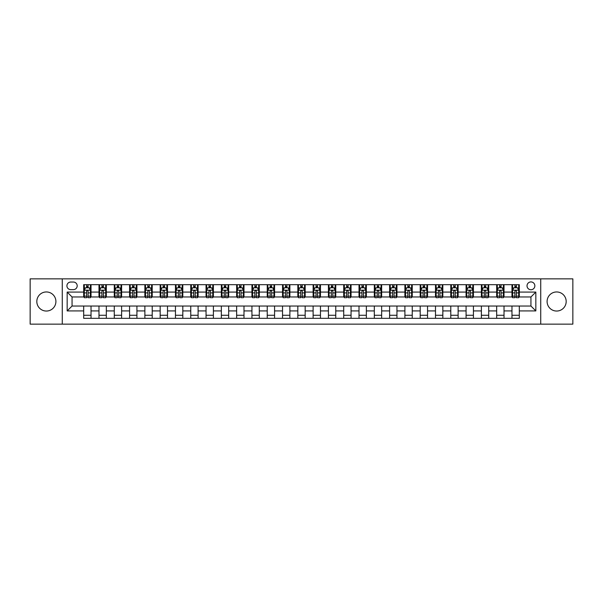 <?xml version="1.0" encoding="UTF-8"?>
<svg xmlns="http://www.w3.org/2000/svg" width="603" height="603" viewBox="0 0 603 603"><rect width="100%" height="100%" fill="white"/><g stroke="black" fill="none" stroke-linecap="round" stroke-linejoin="round"><path stroke-width="0.9" d="M556.637 291.958A9.542 9.542 0 0 0 547.094 301.5A9.542 9.542 0 0 0 556.637 311.042A9.542 9.542 0 0 0 566.179 301.5A9.542 9.542 0 0 0 556.637 291.958M46.363 291.958A9.542 9.542 0 0 0 36.821 301.5A9.542 9.542 0 0 0 46.363 311.042A9.542 9.542 0 0 0 55.906 301.5A9.542 9.542 0 0 0 46.363 291.958M530.942 281.918A3.92 3.92 0 0 0 527.022 285.837A3.92 3.92 0 0 0 530.942 289.749A3.92 3.92 0 0 0 534.853 285.837A3.92 3.92 0 0 0 530.942 281.918M540.725 324.135L572.85 324.135L572.85 278.865L540.725 278.865L540.725 324.135L62.275 324.135L62.275 278.865L30.15 278.865L30.15 324.135L62.275 324.135M70.717 289.628L73.408 289.628A3.791 3.791 0 0 0 77.199 285.837A3.791 3.791 0 0 0 73.408 282.046L70.717 282.046A3.791 3.791 0 0 0 66.918 285.837A3.791 3.791 0 0 0 70.717 289.628M540.725 278.865L62.275 278.865M83.689 310.922L67.167 310.922L67.167 292.078L83.689 292.078L83.689 296.97L72.058 296.97L72.058 306.03L83.689 306.03L83.689 318.324L519.311 318.324L519.311 306.03L530.942 306.03L530.942 296.97L519.311 296.97L519.311 292.078L535.833 292.078L535.833 310.922L519.311 310.922M519.311 292.078L519.311 284.676L83.689 284.676L83.689 292.078M511.97 284.676L511.97 296.97L512.588 296.97M514.909 296.97L516.379 296.97M518.701 296.97L519.311 296.97M511.97 296.97L503.407 296.97M496.676 284.676L496.676 296.97L497.287 296.97M499.616 296.97L501.078 296.97M496.676 296.97L488.113 296.97M481.382 284.676L481.382 296.97L481.993 296.97M484.315 296.97L485.784 296.97M481.382 296.97L472.812 296.97M466.081 284.676L466.081 296.97L466.699 296.97M469.021 296.97L470.491 296.97M466.081 296.97L457.519 296.97M450.788 284.676L450.788 296.97L451.398 296.97M453.727 296.97L455.197 296.97M450.788 296.97L442.225 296.97M435.494 284.676L435.494 296.97L436.105 296.97M438.426 296.97L439.896 296.97M435.494 296.97L426.924 296.97M420.193 284.676L420.193 296.97L420.811 296.97M423.133 296.97L424.602 296.97M420.193 296.97L411.63 296.97M404.899 284.676L404.899 296.97L405.51 296.97M407.839 296.97L409.309 296.97M404.899 296.97L396.337 296.97M389.606 284.676L389.606 296.97L390.216 296.97M392.538 296.97L394.008 296.97M389.606 296.97L381.036 296.97M374.312 284.676L374.312 296.97L374.923 296.97M377.244 296.97L378.714 296.97M374.312 296.97L365.742 296.97M359.011 284.676L359.011 296.97L359.622 296.97M361.951 296.97L363.421 296.97M359.011 296.97L350.449 296.97M343.718 284.676L343.718 296.97L344.328 296.97M346.657 296.97L348.119 296.97M343.718 296.97L335.147 296.97M328.424 284.676L328.424 296.97L329.034 296.97M331.356 296.97L332.826 296.97M328.424 296.97L319.854 296.97M313.123 284.676L313.123 296.97L313.733 296.97M316.062 296.97L317.532 296.97M313.123 296.97L304.56 296.97M297.829 284.676L297.829 296.97L298.44 296.97M300.769 296.97L302.231 296.97M297.829 296.97L289.267 296.97M282.536 284.676L282.536 296.97L283.146 296.97M285.468 296.97L286.938 296.97M282.536 296.97L273.966 296.97M267.235 284.676L267.235 296.97L267.853 296.97M270.174 296.97L271.644 296.97M267.235 296.97L258.672 296.97M251.941 284.676L251.941 296.97L252.551 296.97M254.881 296.97L256.343 296.97M251.941 296.97L243.378 296.97M236.647 284.676L236.647 296.97L237.258 296.97M239.579 296.97L241.049 296.97M236.647 296.97L228.077 296.97M221.346 284.676L221.346 296.97L221.964 296.97M224.286 296.97L225.756 296.97M221.346 296.97L212.784 296.97M206.053 284.676L206.053 296.97L206.663 296.97M208.992 296.97L210.462 296.97M206.053 296.97L197.49 296.97M190.759 284.676L190.759 296.97L191.37 296.97M193.691 296.97L195.161 296.97M190.759 296.97L182.189 296.97M175.458 284.676L175.458 296.97L176.076 296.97M178.398 296.97L179.867 296.97M175.458 296.97L166.895 296.97M160.164 284.676L160.164 296.97L160.775 296.97M163.104 296.97L164.574 296.97M160.164 296.97L151.602 296.97M144.871 284.676L144.871 296.97L145.481 296.97M147.803 296.97L149.273 296.97M144.871 296.97L136.301 296.97M129.577 284.676L129.577 296.97L130.188 296.97M132.509 296.97L133.979 296.97M129.577 296.97L121.007 296.97M114.276 284.676L114.276 296.97L114.887 296.97M117.216 296.97L118.685 296.97M114.276 296.97L105.713 296.97M98.982 284.676L98.982 296.97L99.593 296.97M101.922 296.97L103.384 296.97M98.982 296.97L90.412 296.97M83.689 296.97L84.299 296.97M86.621 296.97L88.091 296.97M83.689 306.03L91.03 306.03L91.03 318.324M519.311 306.03L91.03 306.03M91.03 284.676L91.03 296.97M83.689 287.737L84.299 287.737M86.621 287.737L88.091 287.737M90.412 287.737L91.03 287.737M83.689 315.263L91.03 315.263M98.982 306.03L98.982 318.324M106.324 284.676L106.324 296.97M98.982 287.737L99.593 287.737M101.922 287.737L103.384 287.737M105.713 287.737L106.324 287.737M106.324 306.03L106.324 318.324M98.982 315.263L106.324 315.263M114.276 306.03L114.276 318.324M121.618 306.03L121.618 318.324M114.276 315.263L121.618 315.263M121.618 284.676L121.618 296.97M114.276 287.737L114.887 287.737M117.216 287.737L118.685 287.737M121.007 287.737L121.618 287.737M129.577 306.03L129.577 318.324M136.919 306.03L136.919 318.324M129.577 315.263L136.919 315.263M136.919 284.676L136.919 296.97M129.577 287.737L130.188 287.737M132.509 287.737L133.979 287.737M136.301 287.737L136.919 287.737M144.871 306.03L144.871 318.324M152.212 306.03L152.212 318.324M144.871 315.263L152.212 315.263M152.212 284.676L152.212 296.97M144.871 287.737L145.481 287.737M147.803 287.737L149.273 287.737M151.602 287.737L152.212 287.737M160.164 306.03L160.164 318.324M167.506 306.03L167.506 318.324M160.164 315.263L167.506 315.263M167.506 284.676L167.506 296.97M160.164 287.737L160.775 287.737M163.104 287.737L164.574 287.737M166.895 287.737L167.506 287.737M175.458 306.03L175.458 318.324M182.807 306.03L182.807 318.324M175.458 315.263L182.807 315.263M182.807 284.676L182.807 296.97M175.458 287.737L176.076 287.737M178.398 287.737L179.867 287.737M182.189 287.737L182.807 287.737M190.759 306.03L190.759 318.324M198.101 306.03L198.101 318.324M190.759 315.263L198.101 315.263M198.101 284.676L198.101 296.97M190.759 287.737L191.37 287.737M193.691 287.737L195.161 287.737M197.49 287.737L198.101 287.737M206.053 306.03L206.053 318.324M213.394 306.03L213.394 318.324M206.053 315.263L213.394 315.263M213.394 284.676L213.394 296.97M206.053 287.737L206.663 287.737M208.992 287.737L210.462 287.737M212.784 287.737L213.394 287.737M221.346 306.03L221.346 318.324M228.688 306.03L228.688 318.324M221.346 315.263L228.688 315.263M228.688 284.676L228.688 296.97M221.346 287.737L221.964 287.737M224.286 287.737L225.756 287.737M228.077 287.737L228.688 287.737M236.647 306.03L236.647 318.324M243.989 306.03L243.989 318.324M236.647 315.263L243.989 315.263M243.989 284.676L243.989 296.97M236.647 287.737L237.258 287.737M239.579 287.737L241.049 287.737M243.378 287.737L243.989 287.737M251.941 306.03L251.941 318.324M259.282 306.03L259.282 318.324M251.941 315.263L259.282 315.263M259.282 284.676L259.282 296.97M251.941 287.737L252.551 287.737M254.881 287.737L256.343 287.737M258.672 287.737L259.282 287.737M267.235 306.03L267.235 318.324M274.576 306.03L274.576 318.324M267.235 315.263L274.576 315.263M274.576 284.676L274.576 296.97M267.235 287.737L267.853 287.737M270.174 287.737L271.644 287.737M273.966 287.737L274.576 287.737M282.536 306.03L282.536 318.324M289.877 306.03L289.877 318.324M282.536 315.263L289.877 315.263M289.877 284.676L289.877 296.97M282.536 287.737L283.146 287.737M285.468 287.737L286.938 287.737M289.267 287.737L289.877 287.737M297.829 306.03L297.829 318.324M305.171 306.03L305.171 318.324M297.829 315.263L305.171 315.263M305.171 284.676L305.171 296.97M297.829 287.737L298.44 287.737M300.769 287.737L302.231 287.737M304.56 287.737L305.171 287.737M313.123 306.03L313.123 318.324M320.464 306.03L320.464 318.324M313.123 315.263L320.464 315.263M320.464 284.676L320.464 296.97M313.123 287.737L313.733 287.737M316.062 287.737L317.532 287.737M319.854 287.737L320.464 287.737M328.424 306.03L328.424 318.324M335.765 306.03L335.765 318.324M328.424 315.263L335.765 315.263M335.765 284.676L335.765 296.97M328.424 287.737L329.034 287.737M331.356 287.737L332.826 287.737M335.147 287.737L335.765 287.737M343.718 306.03L343.718 318.324M351.059 306.03L351.059 318.324M343.718 315.263L351.059 315.263M351.059 284.676L351.059 296.97M343.718 287.737L344.328 287.737M346.657 287.737L348.119 287.737M350.449 287.737L351.059 287.737M359.011 306.03L359.011 318.324M366.353 306.03L366.353 318.324M359.011 315.263L366.353 315.263M366.353 284.676L366.353 296.97M359.011 287.737L359.622 287.737M361.951 287.737L363.421 287.737M365.742 287.737L366.353 287.737M374.312 306.03L374.312 318.324M381.654 306.03L381.654 318.324M374.312 315.263L381.654 315.263M381.654 284.676L381.654 296.97M374.312 287.737L374.923 287.737M377.244 287.737L378.714 287.737M381.036 287.737L381.654 287.737M389.606 306.03L389.606 318.324M396.947 306.03L396.947 318.324M389.606 315.263L396.947 315.263M396.947 284.676L396.947 296.97M389.606 287.737L390.216 287.737M392.538 287.737L394.008 287.737M396.337 287.737L396.947 287.737M404.899 306.03L404.899 318.324M412.241 306.03L412.241 318.324M404.899 315.263L412.241 315.263M412.241 284.676L412.241 296.97M404.899 287.737L405.51 287.737M407.839 287.737L409.309 287.737M411.63 287.737L412.241 287.737M420.193 306.03L420.193 318.324M427.542 306.03L427.542 318.324M420.193 315.263L427.542 315.263M427.542 284.676L427.542 296.97M420.193 287.737L420.811 287.737M423.133 287.737L424.602 287.737M426.924 287.737L427.542 287.737M435.494 306.03L435.494 318.324M442.836 306.03L442.836 318.324M435.494 315.263L442.836 315.263M442.836 284.676L442.836 296.97M435.494 287.737L436.105 287.737M438.426 287.737L439.896 287.737M442.225 287.737L442.836 287.737M450.788 306.03L450.788 318.324M458.129 306.03L458.129 318.324M450.788 315.263L458.129 315.263M458.129 284.676L458.129 296.97M450.788 287.737L451.398 287.737M453.727 287.737L455.197 287.737M457.519 287.737L458.129 287.737M466.081 306.03L466.081 318.324M473.423 306.03L473.423 318.324M466.081 315.263L473.423 315.263M473.423 284.676L473.423 296.97M466.081 287.737L466.699 287.737M469.021 287.737L470.491 287.737M472.812 287.737L473.423 287.737M481.382 306.03L481.382 318.324M488.724 306.03L488.724 318.324M481.382 315.263L488.724 315.263M488.724 284.676L488.724 296.97M481.382 287.737L481.993 287.737M484.315 287.737L485.784 287.737M488.113 287.737L488.724 287.737M496.676 306.03L496.676 318.324M504.018 306.03L504.018 318.324M496.676 315.263L504.018 315.263M504.018 284.676L504.018 296.97M496.676 287.737L497.287 287.737M499.616 287.737L501.078 287.737M503.407 287.737L504.018 287.737M511.97 306.03L511.97 318.324M511.97 315.263L519.311 315.263M511.97 287.737L512.588 287.737M514.909 287.737L516.379 287.737M518.701 287.737L519.311 287.737M72.058 296.97L67.167 292.078M72.058 306.03L67.167 310.922M535.833 292.078L530.942 296.97M535.833 310.922L530.942 306.03M88.091 286.267L86.621 286.267M90.412 296.171L88.091 296.171L88.091 297.709L90.412 297.709L90.412 290.239L89.191 287.797L85.52 287.797L84.299 290.239L84.299 297.709L86.621 297.709L86.621 296.171L84.299 296.171M84.299 290.239L84.299 284.676M90.412 290.239L90.412 284.676M86.621 287.797L86.621 284.676M88.091 284.676L88.091 287.797M88.091 296.171L88.091 291.159C87.601 290.216 87.111 290.216 86.621 291.159L86.621 296.171M103.384 286.267L101.922 286.267M105.713 296.171L103.384 296.171L103.384 297.709L105.713 297.709L105.713 290.239L104.485 287.797L100.814 287.797L99.593 290.239L99.593 297.709L101.922 297.709L101.922 296.171L99.593 296.171M99.593 290.239L99.593 284.676M105.713 290.239L105.713 284.676M101.922 287.797L101.922 284.676M103.384 284.676L103.384 287.797M103.384 296.171L103.384 291.159C102.894 290.216 102.412 290.216 101.922 291.159L101.922 296.171M118.685 286.267L117.216 286.267M121.007 296.171L118.685 296.171L118.685 297.709L121.007 297.709L121.007 290.239L119.786 287.797L116.115 287.797L114.887 290.239L114.887 297.709L117.216 297.709L117.216 296.171L114.887 296.171M114.887 290.239L114.887 284.676M121.007 290.239L121.007 284.676M117.216 287.797L117.216 284.676M118.685 284.676L118.685 287.797M118.685 296.171L118.685 291.159C118.196 290.216 117.706 290.216 117.216 291.159L117.216 296.171M133.979 286.267L132.509 286.267M136.301 296.171L133.979 296.171L133.979 297.709L136.301 297.709L136.301 290.239L135.08 287.797L131.409 287.797L130.188 290.239L130.188 297.709L132.509 297.709L132.509 296.171L130.188 296.171M130.188 290.239L130.188 284.676M136.301 290.239L136.301 284.676M132.509 287.797L132.509 284.676M133.979 284.676L133.979 287.797M133.979 296.171L133.979 291.159C133.489 290.216 132.999 290.216 132.509 291.159L132.509 296.171M149.273 286.267L147.803 286.267M151.602 296.171L149.273 296.171L149.273 297.709L151.602 297.709L151.602 290.239L150.373 287.797L146.702 287.797L145.481 290.239L145.481 297.709L147.803 297.709L147.803 296.171L145.481 296.171M145.481 290.239L145.481 284.676M151.602 290.239L151.602 284.676M147.803 287.797L147.803 284.676M149.273 284.676L149.273 287.797M149.273 296.171L149.273 291.159C148.783 290.216 148.293 290.216 147.803 291.159L147.803 296.171M164.574 286.267L163.104 286.267M166.895 296.171L164.574 296.171L164.574 297.709L166.895 297.709L166.895 290.239L165.674 287.797L162.003 287.797L160.775 290.239L160.775 297.709L163.104 297.709L163.104 296.171L160.775 296.171M160.775 290.239L160.775 284.676M166.895 290.239L166.895 284.676M163.104 287.797L163.104 284.676M164.574 284.676L164.574 287.797M164.574 296.171L164.574 291.159C164.084 290.216 163.594 290.216 163.104 291.159L163.104 296.171M179.867 286.267L178.398 286.267M182.189 296.171L179.867 296.171L179.867 297.709L182.189 297.709L182.189 290.239L180.968 287.797L177.297 287.797L176.076 290.239L176.076 297.709L178.398 297.709L178.398 296.171L176.076 296.171M176.076 290.239L176.076 284.676M182.189 290.239L182.189 284.676M178.398 287.797L178.398 284.676M179.867 284.676L179.867 287.797M179.867 296.171L179.867 291.159C179.377 290.216 178.887 290.216 178.398 291.159L178.398 296.171M195.161 286.267L193.691 286.267M197.49 296.171L195.161 296.171L195.161 297.709L197.49 297.709L197.49 290.239L196.261 287.797L192.591 287.797L191.37 290.239L191.37 297.709L193.691 297.709L193.691 296.171L191.37 296.171M191.37 290.239L191.37 284.676M197.49 290.239L197.49 284.676M193.691 287.797L193.691 284.676M195.161 284.676L195.161 287.797M195.161 296.171L195.161 291.159C194.671 290.216 194.181 290.216 193.691 291.159L193.691 296.171M210.462 286.267L208.992 286.267M212.784 296.171L210.462 296.171L210.462 297.709L212.784 297.709L212.784 290.239L211.563 287.797L207.892 287.797L206.663 290.239L206.663 297.709L208.992 297.709L208.992 296.171L206.663 296.171M206.663 290.239L206.663 284.676M212.784 290.239L212.784 284.676M208.992 287.797L208.992 284.676M210.462 284.676L210.462 287.797M210.462 296.171L210.462 291.159C209.972 290.216 209.482 290.216 208.992 291.159L208.992 296.171M225.756 286.267L224.286 286.267M228.077 296.171L225.756 296.171L225.756 297.709L228.077 297.709L228.077 290.239L226.856 287.797L223.185 287.797L221.964 290.239L221.964 297.709L224.286 297.709L224.286 296.171L221.964 296.171M221.964 290.239L221.964 284.676M228.077 290.239L228.077 284.676M224.286 287.797L224.286 284.676M225.756 284.676L225.756 287.797M225.756 296.171L225.756 291.159C225.266 290.216 224.776 290.216 224.286 291.159L224.286 296.171M241.049 286.267L239.579 286.267M243.378 296.171L241.049 296.171L241.049 297.709L243.378 297.709L243.378 290.239L242.15 287.797L238.479 287.797L237.258 290.239L237.258 297.709L239.579 297.709L239.579 296.171L237.258 296.171M237.258 290.239L237.258 284.676M243.378 290.239L243.378 284.676M239.579 287.797L239.579 284.676M241.049 284.676L241.049 287.797M241.049 296.171L241.049 291.159C240.559 290.216 240.069 290.216 239.579 291.159L239.579 296.171M256.343 286.267L254.881 286.267M258.672 296.171L256.343 296.171L256.343 297.709L258.672 297.709L258.672 290.239L257.451 287.797L253.78 287.797L252.551 290.239L252.551 297.709L254.881 297.709L254.881 296.171L252.551 296.171M252.551 290.239L252.551 284.676M258.672 290.239L258.672 284.676M254.881 287.797L254.881 284.676M256.343 284.676L256.343 287.797M256.343 296.171L256.343 291.159C255.86 290.216 255.371 290.216 254.881 291.159L254.881 296.171M271.644 286.267L270.174 286.267M273.966 296.171L271.644 296.171L271.644 297.709L273.966 297.709L273.966 290.239L272.744 287.797L269.074 287.797L267.853 290.239L267.853 297.709L270.174 297.709L270.174 296.171L267.853 296.171M267.853 290.239L267.853 284.676M273.966 290.239L273.966 284.676M270.174 287.797L270.174 284.676M271.644 284.676L271.644 287.797M271.644 296.171L271.644 291.159C271.154 290.216 270.664 290.216 270.174 291.159L270.174 296.171M286.938 286.267L285.468 286.267M289.267 296.171L286.938 296.171L286.938 297.709L289.267 297.709L289.267 290.239L288.038 287.797L284.367 287.797L283.146 290.239L283.146 297.709L285.468 297.709L285.468 296.171L283.146 296.171M283.146 290.239L283.146 284.676M289.267 290.239L289.267 284.676M285.468 287.797L285.468 284.676M286.938 284.676L286.938 287.797M286.938 296.171L286.938 291.159C286.448 290.216 285.958 290.216 285.468 291.159L285.468 296.171M302.231 286.267L300.769 286.267M304.56 296.171L302.231 296.171L302.231 297.709L304.56 297.709L304.56 290.239L303.339 287.797L299.661 287.797L298.44 290.239L298.44 297.709L300.769 297.709L300.769 296.171L298.44 296.171M298.44 290.239L298.44 284.676M304.56 290.239L304.56 284.676M300.769 287.797L300.769 284.676M302.231 284.676L302.231 287.797M302.231 296.171L302.231 291.159C301.749 290.216 301.259 290.216 300.769 291.159L300.769 296.171M317.532 286.267L316.062 286.267M319.854 296.171L317.532 296.171L317.532 297.709L319.854 297.709L319.854 290.239L318.633 287.797L314.962 287.797L313.733 290.239L313.733 297.709L316.062 297.709L316.062 296.171L313.733 296.171M313.733 290.239L313.733 284.676M319.854 290.239L319.854 284.676M316.062 287.797L316.062 284.676M317.532 284.676L317.532 287.797M317.532 296.171L317.532 291.159C317.042 290.216 316.552 290.216 316.062 291.159L316.062 296.171M332.826 286.267L331.356 286.267M335.147 296.171L332.826 296.171L332.826 297.709L335.147 297.709L335.147 290.239L333.926 287.797L330.256 287.797L329.034 290.239L329.034 297.709L331.356 297.709L331.356 296.171L329.034 296.171M329.034 290.239L329.034 284.676M335.147 290.239L335.147 284.676M331.356 287.797L331.356 284.676M332.826 284.676L332.826 287.797M332.826 296.171L332.826 291.159C332.336 290.216 331.846 290.216 331.356 291.159L331.356 296.171M348.119 286.267L346.657 286.267M350.449 296.171L348.119 296.171L348.119 297.709L350.449 297.709L350.449 290.239L349.22 287.797L345.549 287.797L344.328 290.239L344.328 297.709L346.657 297.709L346.657 296.171L344.328 296.171M344.328 290.239L344.328 284.676M350.449 290.239L350.449 284.676M346.657 287.797L346.657 284.676M348.119 284.676L348.119 287.797M348.119 296.171L348.119 291.159C347.63 290.216 347.147 290.216 346.657 291.159L346.657 296.171M363.421 286.267L361.951 286.267M365.742 296.171L363.421 296.171L363.421 297.709L365.742 297.709L365.742 290.239L364.521 287.797L360.85 287.797L359.622 290.239L359.622 297.709L361.951 297.709L361.951 296.171L359.622 296.171M359.622 290.239L359.622 284.676M365.742 290.239L365.742 284.676M361.951 287.797L361.951 284.676M363.421 284.676L363.421 287.797M363.421 296.171L363.421 291.159C362.931 290.216 362.441 290.216 361.951 291.159L361.951 296.171M378.714 286.267L377.244 286.267M381.036 296.171L378.714 296.171L378.714 297.709L381.036 297.709L381.036 290.239L379.815 287.797L376.144 287.797L374.923 290.239L374.923 297.709L377.244 297.709L377.244 296.171L374.923 296.171M374.923 290.239L374.923 284.676M381.036 290.239L381.036 284.676M377.244 287.797L377.244 284.676M378.714 284.676L378.714 287.797M378.714 296.171L378.714 291.159C378.224 290.216 377.734 290.216 377.244 291.159L377.244 296.171M394.008 286.267L392.538 286.267M396.337 296.171L394.008 296.171L394.008 297.709L396.337 297.709L396.337 290.239L395.108 287.797L391.437 287.797L390.216 290.239L390.216 297.709L392.538 297.709L392.538 296.171L390.216 296.171M390.216 290.239L390.216 284.676M396.337 290.239L396.337 284.676M392.538 287.797L392.538 284.676M394.008 284.676L394.008 287.797M394.008 296.171L394.008 291.159C393.518 290.216 393.028 290.216 392.538 291.159L392.538 296.171M409.309 286.267L407.839 286.267M411.63 296.171L409.309 296.171L409.309 297.709L411.63 297.709L411.63 290.239L410.409 287.797L406.739 287.797L405.51 290.239L405.51 297.709L407.839 297.709L407.839 296.171L405.51 296.171M405.51 290.239L405.51 284.676M411.63 290.239L411.63 284.676M407.839 287.797L407.839 284.676M409.309 284.676L409.309 287.797M409.309 296.171L409.309 291.159C408.819 290.216 408.329 290.216 407.839 291.159L407.839 296.171M424.602 286.267L423.133 286.267M426.924 296.171L424.602 296.171L424.602 297.709L426.924 297.709L426.924 290.239L425.703 287.797L422.032 287.797L420.811 290.239L420.811 297.709L423.133 297.709L423.133 296.171L420.811 296.171M420.811 290.239L420.811 284.676M426.924 290.239L426.924 284.676M423.133 287.797L423.133 284.676M424.602 284.676L424.602 287.797M424.602 296.171L424.602 291.159C424.113 290.216 423.623 290.216 423.133 291.159L423.133 296.171M439.896 286.267L438.426 286.267M442.225 296.171L439.896 296.171L439.896 297.709L442.225 297.709L442.225 290.239L440.997 287.797L437.326 287.797L436.105 290.239L436.105 297.709L438.426 297.709L438.426 296.171L436.105 296.171M436.105 290.239L436.105 284.676M442.225 290.239L442.225 284.676M438.426 287.797L438.426 284.676M439.896 284.676L439.896 287.797M439.896 296.171L439.896 291.159C439.406 290.216 438.916 290.216 438.426 291.159L438.426 296.171M455.197 286.267L453.727 286.267M457.519 296.171L455.197 296.171L455.197 297.709L457.519 297.709L457.519 290.239L456.298 287.797L452.627 287.797L451.398 290.239L451.398 297.709L453.727 297.709L453.727 296.171L451.398 296.171M451.398 290.239L451.398 284.676M457.519 290.239L457.519 284.676M453.727 287.797L453.727 284.676M455.197 284.676L455.197 287.797M455.197 296.171L455.197 291.159C454.707 290.216 454.217 290.216 453.727 291.159L453.727 296.171M470.491 286.267L469.021 286.267M472.812 296.171L470.491 296.171L470.491 297.709L472.812 297.709L472.812 290.239L471.591 287.797L467.92 287.797L466.699 290.239L466.699 297.709L469.021 297.709L469.021 296.171L466.699 296.171M466.699 290.239L466.699 284.676M472.812 290.239L472.812 284.676M469.021 287.797L469.021 284.676M470.491 284.676L470.491 287.797M470.491 296.171L470.491 291.159C470.001 290.216 469.511 290.216 469.021 291.159L469.021 296.171M485.784 286.267L484.315 286.267M488.113 296.171L485.784 296.171L485.784 297.709L488.113 297.709L488.113 290.239L486.885 287.797L483.214 287.797L481.993 290.239L481.993 297.709L484.315 297.709L484.315 296.171L481.993 296.171M481.993 290.239L481.993 284.676M488.113 290.239L488.113 284.676M484.315 287.797L484.315 284.676M485.784 284.676L485.784 287.797M485.784 296.171L485.784 291.159C485.294 290.216 484.804 290.216 484.315 291.159L484.315 296.171M501.078 286.267L499.616 286.267M503.407 296.171L501.078 296.171L501.078 297.709L503.407 297.709L503.407 290.239L502.186 287.797L498.515 287.797L497.287 290.239L497.287 297.709L499.616 297.709L499.616 296.171L497.287 296.171M497.287 290.239L497.287 284.676M503.407 290.239L503.407 284.676M499.616 287.797L499.616 284.676M501.078 284.676L501.078 287.797M501.078 296.171L501.078 291.159C500.596 290.216 500.106 290.216 499.616 291.159L499.616 296.171M516.379 286.267L514.909 286.267M518.701 296.171L516.379 296.171L516.379 297.709L518.701 297.709L518.701 290.239L517.48 287.797L513.809 287.797L512.588 290.239L512.588 297.709L514.909 297.709L514.909 296.171L512.588 296.171M512.588 290.239L512.588 284.676M518.701 290.239L518.701 284.676M514.909 287.797L514.909 284.676M516.379 284.676L516.379 287.797M516.379 296.171L516.379 291.159C515.889 290.216 515.399 290.216 514.909 291.159L514.909 296.171M98.982 310.922L91.03 310.922M98.982 292.078L91.03 292.078M114.276 292.078L106.324 292.078M114.276 310.922L106.324 310.922M129.577 292.078L121.618 292.078M129.577 310.922L121.618 310.922M144.871 292.078L136.919 292.078M144.871 310.922L136.919 310.922M160.164 292.078L152.212 292.078M160.164 310.922L152.212 310.922M175.458 292.078L167.506 292.078M175.458 310.922L167.506 310.922M190.759 292.078L182.807 292.078M190.759 310.922L182.807 310.922M206.053 292.078L198.101 292.078M206.053 310.922L198.101 310.922M221.346 292.078L213.394 292.078M221.346 310.922L213.394 310.922M236.647 292.078L228.688 292.078M236.647 310.922L228.688 310.922M251.941 292.078L243.989 292.078M251.941 310.922L243.989 310.922M267.235 292.078L259.282 292.078M267.235 310.922L259.282 310.922M282.536 292.078L274.576 292.078M282.536 310.922L274.576 310.922M297.829 292.078L289.877 292.078M297.829 310.922L289.877 310.922M313.123 292.078L305.171 292.078M313.123 310.922L305.171 310.922M328.424 292.078L320.464 292.078M328.424 310.922L320.464 310.922M343.718 292.078L335.765 292.078M343.718 310.922L335.765 310.922M359.011 292.078L351.059 292.078M359.011 310.922L351.059 310.922M374.312 292.078L366.353 292.078M374.312 310.922L366.353 310.922M389.606 292.078L381.654 292.078M389.606 310.922L381.654 310.922M404.899 292.078L396.947 292.078M404.899 310.922L396.947 310.922M420.193 292.078L412.241 292.078M420.193 310.922L412.241 310.922M435.494 292.078L427.542 292.078M435.494 310.922L427.542 310.922M450.788 292.078L442.836 292.078M450.788 310.922L442.836 310.922M466.081 292.078L458.129 292.078M466.081 310.922L458.129 310.922M481.382 292.078L473.423 292.078M481.382 310.922L473.423 310.922M496.676 292.078L488.724 292.078M496.676 310.922L488.724 310.922M511.97 292.078L504.018 292.078M511.97 310.922L504.018 310.922M90.382 290.179L84.33 290.179M84.299 287.94L85.445 287.94M89.267 287.94L90.412 287.94M86.621 292.892L84.299 292.892M90.412 292.892L88.091 292.892M88.091 287.043L86.621 287.043M105.683 290.179L99.623 290.179M99.593 287.94L100.746 287.94M104.56 287.94L105.713 287.94M101.922 292.892L99.593 292.892M105.713 292.892L103.384 292.892M103.384 287.043L101.922 287.043M120.977 290.179L114.917 290.179M114.887 287.94L116.04 287.94M119.861 287.94L121.007 287.94M117.216 292.892L114.887 292.892M121.007 292.892L118.685 292.892M118.685 287.043L117.216 287.043M136.27 290.179L130.218 290.179M130.188 287.94L131.333 287.94M135.155 287.94L136.301 287.94M132.509 292.892L130.188 292.892M136.301 292.892L133.979 292.892M133.979 287.043L132.509 287.043M151.572 290.179L145.511 290.179M145.481 287.94L146.635 287.94M150.448 287.94L151.602 287.94M147.803 292.892L145.481 292.892M151.602 292.892L149.273 292.892M149.273 287.043L147.803 287.043M166.865 290.179L160.805 290.179M160.775 287.94L161.928 287.94M165.742 287.94L166.895 287.94M163.104 292.892L160.775 292.892M166.895 292.892L164.574 292.892M164.574 287.043L163.104 287.043M182.159 290.179L176.106 290.179M176.076 287.94L177.222 287.94M181.043 287.94L182.189 287.94M178.398 292.892L176.076 292.892M182.189 292.892L179.867 292.892M179.867 287.043L178.398 287.043M197.46 290.179L191.4 290.179M191.37 287.94L192.523 287.94M196.337 287.94L197.49 287.94M193.691 292.892L191.37 292.892M197.49 292.892L195.161 292.892M195.161 287.043L193.691 287.043M212.753 290.179L206.693 290.179M206.663 287.94L207.816 287.94M211.63 287.94L212.784 287.94M208.992 292.892L206.663 292.892M212.784 292.892L210.462 292.892M210.462 287.043L208.992 287.043M228.047 290.179L221.994 290.179M221.964 287.94L223.11 287.94M226.932 287.94L228.077 287.94M224.286 292.892L221.964 292.892M228.077 292.892L225.756 292.892M225.756 287.043L224.286 287.043M243.348 290.179L237.288 290.179M237.258 287.94L238.404 287.94M242.225 287.94L243.378 287.94M239.579 292.892L237.258 292.892M243.378 292.892L241.049 292.892M241.049 287.043L239.579 287.043M258.642 290.179L252.582 290.179M252.551 287.94L253.705 287.94M257.519 287.94L258.672 287.94M254.881 292.892L252.551 292.892M258.672 292.892L256.343 292.892M256.343 287.043L254.881 287.043M273.935 290.179L267.883 290.179M267.853 287.94L268.998 287.94M272.82 287.94L273.966 287.94M270.174 292.892L267.853 292.892M273.966 292.892L271.644 292.892M271.644 287.043L270.174 287.043M289.229 290.179L283.176 290.179M283.146 287.94L284.292 287.94M288.113 287.94L289.267 287.94M285.468 292.892L283.146 292.892M289.267 292.892L286.938 292.892M286.938 287.043L285.468 287.043M304.53 290.179L298.47 290.179M298.44 287.94L299.593 287.94M303.407 287.94L304.56 287.94M300.769 292.892L298.44 292.892M304.56 292.892L302.231 292.892M302.231 287.043L300.769 287.043M319.824 290.179L313.771 290.179M313.733 287.94L314.887 287.94M318.708 287.94L319.854 287.94M316.062 292.892L313.733 292.892M319.854 292.892L317.532 292.892M317.532 287.043L316.062 287.043M335.117 290.179L329.065 290.179M329.034 287.94L330.18 287.94M334.002 287.94L335.147 287.94M331.356 292.892L329.034 292.892M335.147 292.892L332.826 292.892M332.826 287.043L331.356 287.043M350.418 290.179L344.358 290.179M344.328 287.94L345.481 287.94M349.295 287.94L350.449 287.94M346.657 292.892L344.328 292.892M350.449 292.892L348.119 292.892M348.119 287.043L346.657 287.043M365.712 290.179L359.652 290.179M359.622 287.94L360.775 287.94M364.596 287.94L365.742 287.94M361.951 292.892L359.622 292.892M365.742 292.892L363.421 292.892M363.421 287.043L361.951 287.043M381.006 290.179L374.953 290.179M374.923 287.94L376.068 287.94M379.89 287.94L381.036 287.94M377.244 292.892L374.923 292.892M381.036 292.892L378.714 292.892M378.714 287.043L377.244 287.043M396.307 290.179L390.247 290.179M390.216 287.94L391.37 287.94M395.184 287.94L396.337 287.94M392.538 292.892L390.216 292.892M396.337 292.892L394.008 292.892M394.008 287.043L392.538 287.043M411.6 290.179L405.54 290.179M405.51 287.94L406.663 287.94M410.477 287.94L411.63 287.94M407.839 292.892L405.51 292.892M411.63 292.892L409.309 292.892M409.309 287.043L407.839 287.043M426.894 290.179L420.841 290.179M420.811 287.94L421.957 287.94M425.778 287.94L426.924 287.94M423.133 292.892L420.811 292.892M426.924 292.892L424.602 292.892M424.602 287.043L423.133 287.043M442.195 290.179L436.135 290.179M436.105 287.94L437.258 287.94M441.072 287.94L442.225 287.94M438.426 292.892L436.105 292.892M442.225 292.892L439.896 292.892M439.896 287.043L438.426 287.043M457.489 290.179L451.428 290.179M451.398 287.94L452.551 287.94M456.365 287.94L457.519 287.94M453.727 292.892L451.398 292.892M457.519 292.892L455.197 292.892M455.197 287.043L453.727 287.043M472.782 290.179L466.73 290.179M466.699 287.94L467.845 287.94M471.667 287.94L472.812 287.94M469.021 292.892L466.699 292.892M472.812 292.892L470.491 292.892M470.491 287.043L469.021 287.043M488.083 290.179L482.023 290.179M481.993 287.94L483.139 287.94M486.96 287.94L488.113 287.94M484.315 292.892L481.993 292.892M488.113 292.892L485.784 292.892M485.784 287.043L484.315 287.043M503.377 290.179L497.317 290.179M497.287 287.94L498.44 287.94M502.254 287.94L503.407 287.94M499.616 292.892L497.287 292.892M503.407 292.892L501.078 292.892M501.078 287.043L499.616 287.043M518.67 290.179L512.618 290.179M512.588 287.94L513.733 287.94M517.555 287.94L518.701 287.94M514.909 292.892L512.588 292.892M518.701 292.892L516.379 292.892M516.379 287.043L514.909 287.043"/></g></svg>
